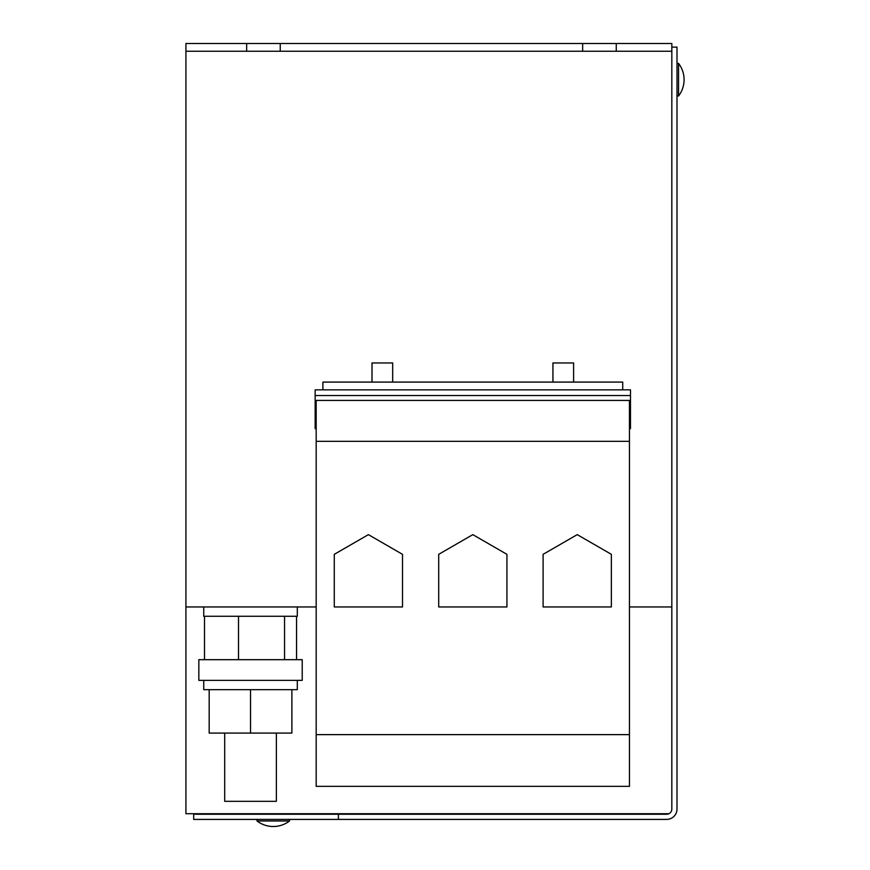 <?xml version="1.0" encoding="UTF-8"?>
<svg xmlns="http://www.w3.org/2000/svg" width="870" height="870" viewBox="0 0 870 870"><rect width="100%" height="100%" fill="white"/><g stroke="black" fill="none" stroke-linecap="round" stroke-linejoin="round"><path stroke-width="1.3" d="M224.688 733.084L224.688 801.324L276.377 801.324L276.377 733.084M203.743 606.955L203.743 616.254L204.493 616.254L204.493 659.678M297.312 606.955L297.312 616.254L204.493 616.254M209.181 689.66L250.527 689.66L250.527 733.084L209.181 733.084L209.181 689.66L203.743 689.66L203.743 680.362M250.527 733.084L291.885 733.084L291.885 689.66L250.527 689.66M198.838 670.02L198.838 680.362L302.227 680.362L302.227 659.678L198.838 659.678L198.838 670.02M392.685 382.093L392.685 362.964L372.012 362.964L372.012 382.093M573.613 382.093L573.613 362.964L552.939 362.964L552.939 382.093M677.001 95.972L678.546 95.972A26.709 26.709 0 0 0 678.546 63.401L678.546 95.972A26.709 26.709 0 0 0 684.081 79.681M273.278 820.965L256.987 820.965A26.709 26.709 0 0 0 289.558 820.965L273.278 820.965M538.715 819.409L331.948 819.409M629.445 606.955L671.825 606.955L671.825 43.5L616.254 43.5L616.254 51.254L671.825 51.254M185.919 51.254L246.656 51.254L246.656 43.5L185.919 43.5L185.919 606.955L316.18 606.955M322.9 389.847L622.724 389.847L622.724 382.093L322.9 382.093L322.9 389.847L315.147 389.847L315.147 428.616L316.18 428.616M185.919 606.955L185.919 813.722L668.91 813.722M246.656 43.5L280.249 43.5L280.249 51.254L616.254 51.254M280.249 43.5L582.661 43.5L582.661 51.254M246.656 51.254L280.249 51.254M582.661 43.5L616.254 43.5M338.408 814.244L193.673 814.244L193.673 819.409L338.408 819.409L338.408 814.244L666.659 814.244A5.166 5.166 0 0 0 671.825 809.078L671.825 606.955M338.408 819.409L666.659 819.409A10.342 10.342 0 0 0 677.001 809.078L677.001 47.121L671.825 47.121M420.601 734.639L629.445 734.639L629.445 786.339L316.18 786.339L316.18 734.639L420.601 734.639M438.697 554.331L438.697 606.955L506.927 606.955L506.927 554.331L472.812 534.637L438.697 554.331M629.445 441.329L629.445 400.417L316.18 400.417L316.18 441.329L629.445 441.329L629.445 734.639M629.445 428.616L630.478 428.616L630.478 423.44L629.445 423.44M622.724 389.847L630.478 389.847L630.478 423.44M316.18 423.44L315.147 423.44M334.276 554.331L334.276 606.955L402.505 606.955L402.505 554.331L368.391 534.637L334.276 554.331M316.18 441.329L316.18 734.639M543.108 554.331L543.108 606.955L611.349 606.955L611.349 554.331L577.234 534.637L543.108 554.331M238.51 616.254L238.51 659.678M284.544 616.254L284.544 659.678M296.561 616.254L296.561 659.678M297.312 680.362L297.312 689.66L291.885 689.66M316.18 422.929L315.147 422.929M630.478 422.929L629.445 422.929M630.478 395.535L315.147 395.535M256.987 819.409L256.987 820.965M289.558 819.409L289.558 820.965M677.001 63.401L678.546 63.401"/></g></svg>
